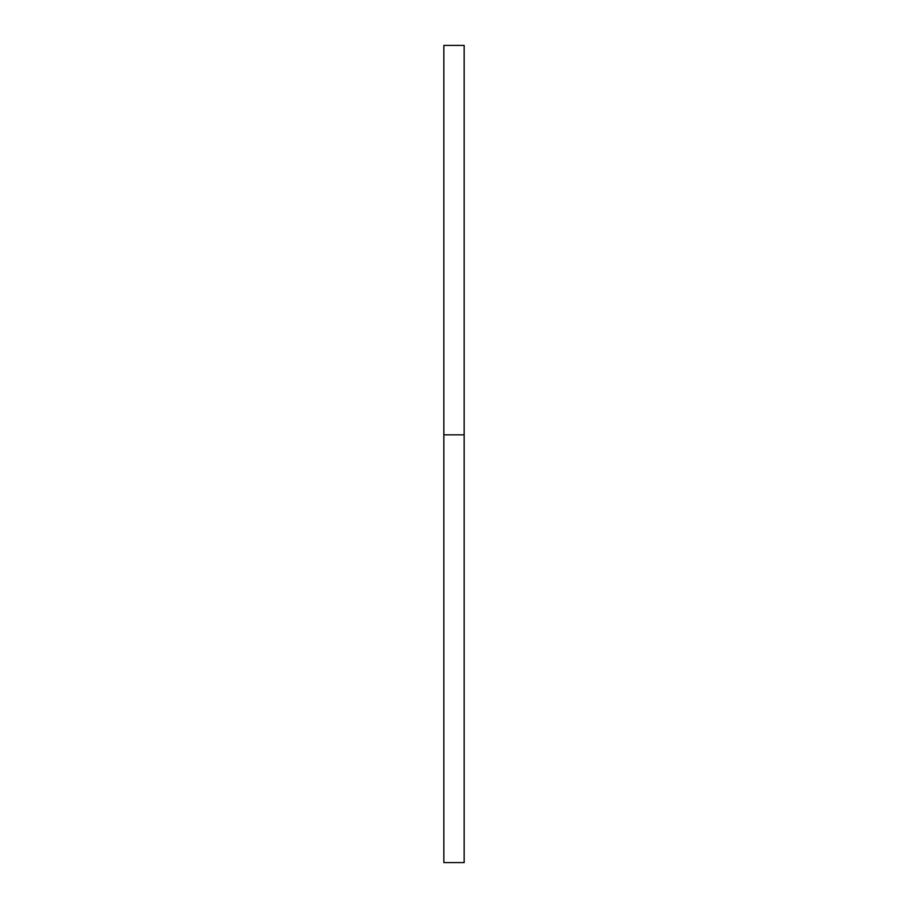 <?xml version="1.0" encoding="UTF-8"?>
<svg xmlns="http://www.w3.org/2000/svg" width="908" height="908" viewBox="0 0 908 908"><rect width="100%" height="100%" fill="white"/><g stroke="black" fill="none" stroke-linecap="round" stroke-linejoin="round"><path stroke-width="1.36" d="M464.158 434.841L464.158 862.6L443.842 862.6L443.842 434.841L464.158 434.841L464.158 45.4L443.842 45.4L443.842 434.841"/></g></svg>
